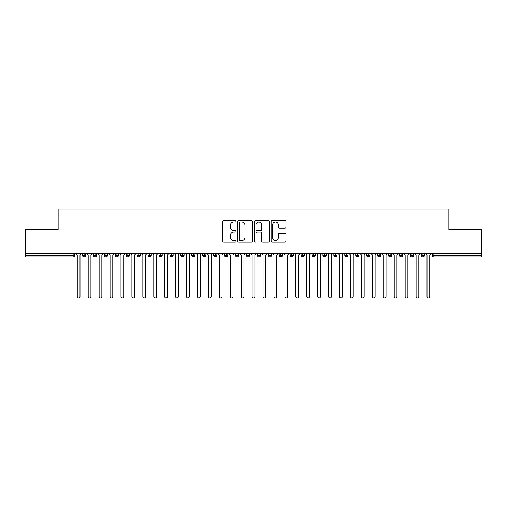 <?xml version="1.0" encoding="UTF-8"?>
<svg xmlns="http://www.w3.org/2000/svg" width="507" height="507" viewBox="0 0 507 507"><rect width="100%" height="100%" fill="white"/><g stroke="black" fill="none" stroke-linecap="round" stroke-linejoin="round"><path stroke-width="0.76" d="M236.015 221.337A0.748 0.748 0 0 0 235.261 220.583L223.866 220.583A1.071 1.071 0 0 0 222.788 221.66L222.788 240.971A1.071 1.071 0 0 0 223.866 242.042L235.261 242.042A0.748 0.748 0 0 0 236.015 241.288A0.748 0.748 0 0 0 235.261 240.54L233.79 240.54A3.435 3.435 0 0 1 230.355 237.105L230.355 235.495A3.435 3.435 0 0 1 233.79 232.067L235.261 232.067A0.748 0.748 0 0 0 236.015 231.312A0.748 0.748 0 0 0 235.261 230.565L233.79 230.565A3.435 3.435 0 0 1 230.355 227.13L230.355 225.52A3.435 3.435 0 0 1 233.79 222.085L235.261 222.085A0.748 0.748 0 0 0 236.015 221.337M284.852 228.15A1.071 1.071 0 0 0 285.923 227.079L285.923 221.66A1.071 1.071 0 0 0 284.852 220.583L272.196 220.583A1.071 1.071 0 0 0 271.118 221.66L271.118 240.971A1.071 1.071 0 0 0 272.196 242.042L284.852 242.042A1.071 1.071 0 0 0 285.923 240.971L285.923 234.424A1.071 1.071 0 0 0 284.852 233.353L279.433 233.353A1.071 1.071 0 0 0 278.362 234.424L278.362 237.669A2.871 2.871 0 0 1 275.491 240.54A2.871 2.871 0 0 1 272.62 237.669L272.62 224.956A2.871 2.871 0 0 1 275.491 222.085A2.871 2.871 0 0 1 278.362 224.956L278.362 227.079A1.071 1.071 0 0 0 279.433 228.15L284.852 228.15M25.35 253.5L481.65 253.5L481.65 229.563L448.86 229.563L448.86 209.125L58.14 209.125L58.14 229.563L25.35 229.563L25.35 255.249L73.141 255.249L73.141 253.5M252.562 221.66A1.071 1.071 0 0 0 251.491 220.583L238.829 220.583A1.071 1.071 0 0 0 237.758 221.66L237.758 240.971A1.071 1.071 0 0 0 238.829 242.042L251.491 242.042A1.071 1.071 0 0 0 252.562 240.971L252.562 221.66M255.509 220.583L268.171 220.583A1.071 1.071 0 0 1 269.242 221.66L269.242 240.971A1.071 1.071 0 0 1 268.171 242.042L262.753 242.042A1.071 1.071 0 0 1 261.682 240.971L261.682 233.138A1.071 1.071 0 0 0 260.604 232.067L257.011 232.067A1.071 1.071 0 0 0 255.94 233.138L255.94 241.288A0.748 0.748 0 0 1 255.192 242.042A0.748 0.748 0 0 1 254.438 241.288L254.438 221.66A1.071 1.071 0 0 1 255.509 220.583M74.776 255.249L73.141 255.249L73.141 256.891A1.641 1.641 0 0 0 74.776 255.249L74.776 253.5L74.776 255.249A1.641 1.641 0 0 1 73.141 256.891L25.35 256.891L25.35 255.249M481.65 253.5L481.65 256.891L433.859 256.891A1.641 1.641 0 0 1 432.224 255.249L432.224 253.5M84.124 253.5L84.124 256.891A1.641 1.641 0 0 1 82.483 255.249L82.483 253.5L82.483 255.249A1.641 1.641 0 0 0 84.124 256.891A1.641 1.641 0 0 0 85.708 255.249L85.708 253.5M95.05 253.5L95.05 256.891A1.641 1.641 0 0 1 93.415 255.249L93.415 253.5L93.415 255.249A1.641 1.641 0 0 0 95.05 256.891A1.641 1.641 0 0 0 96.634 255.249L96.634 253.5M105.982 253.5L105.982 256.891A1.641 1.641 0 0 1 104.341 255.249L104.341 253.5L104.341 255.249A1.641 1.641 0 0 0 105.982 256.891A1.641 1.641 0 0 0 107.566 255.249L107.566 253.5M116.908 253.5L116.908 256.891A1.641 1.641 0 0 1 115.273 255.249L115.273 253.5L115.273 255.249A1.641 1.641 0 0 0 116.908 256.891A1.641 1.641 0 0 0 118.492 255.249L118.492 253.5M127.84 253.5L127.84 256.891A1.641 1.641 0 0 1 126.199 255.249L126.199 253.5L126.199 255.249A1.641 1.641 0 0 0 127.84 256.891A1.641 1.641 0 0 0 129.424 255.249L129.424 253.5M138.772 253.5L138.772 256.891A1.641 1.641 0 0 1 137.131 255.249L137.131 253.5L137.131 255.249A1.641 1.641 0 0 0 138.772 256.891A1.641 1.641 0 0 0 140.357 255.249L140.357 253.5M149.698 253.5L149.698 256.891A1.641 1.641 0 0 1 148.057 255.249L148.057 253.5L148.057 255.249A1.641 1.641 0 0 0 149.698 256.891A1.641 1.641 0 0 0 151.282 255.249L151.282 253.5M160.63 253.5L160.63 256.891A1.641 1.641 0 0 1 158.989 255.249L158.989 253.5L158.989 255.249A1.641 1.641 0 0 0 160.63 256.891A1.641 1.641 0 0 0 162.215 255.249L162.215 253.5M171.556 253.5L171.556 256.891A1.641 1.641 0 0 1 169.915 255.249A1.641 1.641 0 0 0 171.556 256.891A1.641 1.641 0 0 1 169.915 255.249L169.915 253.5M173.141 253.5L173.141 255.249A1.641 1.641 0 0 1 171.556 256.891A1.641 1.641 0 0 0 173.141 255.249L169.915 255.249M182.488 253.5L182.488 256.891A1.641 1.641 0 0 1 180.847 255.249L180.847 253.5L180.847 255.249A1.641 1.641 0 0 0 182.488 256.891A1.641 1.641 0 0 0 184.073 255.249L184.073 253.5M193.414 253.5L193.414 256.891A1.641 1.641 0 0 1 191.779 255.249L191.779 253.5L191.779 255.249A1.641 1.641 0 0 0 193.414 256.891A1.641 1.641 0 0 0 194.999 255.249L194.999 253.5M204.346 253.5L204.346 256.891A1.641 1.641 0 0 1 202.705 255.249L202.705 253.5L202.705 255.249A1.641 1.641 0 0 0 204.346 256.891A1.641 1.641 0 0 0 205.931 255.249L205.931 253.5M215.272 253.5L215.272 256.891A1.641 1.641 0 0 1 213.637 255.249A1.641 1.641 0 0 0 215.272 256.891A1.641 1.641 0 0 1 213.637 255.249L213.637 253.5M216.857 253.5L216.857 255.249A1.641 1.641 0 0 1 215.272 256.891A1.641 1.641 0 0 0 216.857 255.249L213.637 255.249M226.204 256.891A1.641 1.641 0 0 1 224.563 255.249L224.563 253.5L224.563 255.249A1.641 1.641 0 0 0 226.204 256.891A1.641 1.641 0 0 0 227.789 255.249L227.789 253.5L227.789 255.249A1.641 1.641 0 0 1 226.204 256.891L226.204 255.249L227.789 255.249M237.13 253.5L237.13 256.891A1.641 1.641 0 0 1 235.495 255.249L235.495 253.5L235.495 255.249A1.641 1.641 0 0 0 237.13 256.891A1.641 1.641 0 0 0 238.721 255.249L238.721 253.5M248.062 253.5L248.062 256.891A1.641 1.641 0 0 1 246.421 255.249L246.421 253.5L246.421 255.249A1.641 1.641 0 0 0 248.062 256.891A1.641 1.641 0 0 0 249.647 255.249L249.647 253.5M258.995 253.5L258.995 255.249L257.353 255.249L257.353 253.5L257.353 255.249A1.641 1.641 0 0 0 258.995 256.891A1.641 1.641 0 0 0 260.579 255.249L260.579 253.5L260.579 255.249A1.641 1.641 0 0 1 258.995 256.891A1.641 1.641 0 0 1 257.353 255.249A1.641 1.641 0 0 0 258.995 256.891L258.995 255.249L260.579 255.249M269.92 253.5L269.92 256.891A1.641 1.641 0 0 1 268.279 255.249L268.279 253.5L268.279 255.249A1.641 1.641 0 0 0 269.92 256.891A1.641 1.641 0 0 0 271.505 255.249L271.505 253.5M280.853 253.5L280.853 256.891A1.641 1.641 0 0 1 279.211 255.249L279.211 253.5L279.211 255.249A1.641 1.641 0 0 0 280.853 256.891A1.641 1.641 0 0 0 282.437 255.249L282.437 253.5M291.779 253.5L291.779 256.891A1.641 1.641 0 0 1 290.143 255.249L290.143 253.5L290.143 255.249A1.641 1.641 0 0 0 291.779 256.891A1.641 1.641 0 0 0 293.363 255.249L293.363 253.5M302.711 253.5L302.711 256.891A1.641 1.641 0 0 1 301.069 255.249L301.069 253.5M304.295 253.5L304.295 255.249A1.641 1.641 0 0 1 302.711 256.891A1.641 1.641 0 0 0 304.295 255.249L301.069 255.249A1.641 1.641 0 0 0 302.711 256.891M313.637 256.891A1.641 1.641 0 0 1 312.001 255.249L312.001 253.5L312.001 255.249A1.641 1.641 0 0 0 313.637 256.891A1.641 1.641 0 0 0 315.221 255.249L315.221 253.5L315.221 255.249A1.641 1.641 0 0 1 313.637 256.891L313.637 255.249L315.221 255.249M324.569 253.5L324.569 256.891A1.641 1.641 0 0 1 322.927 255.249L322.927 253.5M326.153 253.5L326.153 255.249A1.641 1.641 0 0 1 324.569 256.891A1.641 1.641 0 0 0 326.153 255.249L322.927 255.249A1.641 1.641 0 0 0 324.569 256.891M335.495 253.5L335.495 256.891A1.641 1.641 0 0 1 333.859 255.249L333.859 253.5M337.085 253.5L337.085 255.249L337.085 253.5M346.427 253.5L346.427 256.891A1.641 1.641 0 0 1 344.785 255.249A1.641 1.641 0 0 0 346.427 256.891A1.641 1.641 0 0 1 344.785 255.249L344.785 253.5M348.011 253.5L348.011 255.249L348.011 253.5M357.359 253.5L357.359 256.891A1.641 1.641 0 0 1 355.718 255.249L355.718 253.5M358.943 253.5L358.943 255.249L358.943 253.5M368.285 253.5L368.285 256.891A1.641 1.641 0 0 1 366.643 255.249L366.643 253.5M369.869 253.5L369.869 255.249A1.641 1.641 0 0 1 368.285 256.891A1.641 1.641 0 0 0 369.869 255.249L366.643 255.249A1.641 1.641 0 0 0 368.285 256.891M379.217 253.5L379.217 256.891A1.641 1.641 0 0 1 377.576 255.249L377.576 253.5M380.801 253.5L380.801 255.249L380.801 253.5M390.143 253.5L390.143 256.891A1.641 1.641 0 0 1 388.508 255.249L388.508 253.5M391.727 253.5L391.727 255.249L391.727 253.5M401.075 253.5L401.075 256.891A1.641 1.641 0 0 1 399.434 255.249L399.434 253.5M402.659 253.5L402.659 255.249L402.659 253.5M412.001 253.5L412.001 256.891A1.641 1.641 0 0 1 410.366 255.249L410.366 253.5M413.585 253.5L413.585 255.249A1.641 1.641 0 0 1 412.001 256.891A1.641 1.641 0 0 0 413.585 255.249L410.366 255.249A1.641 1.641 0 0 0 412.001 256.891M422.933 253.5L422.933 256.891A1.641 1.641 0 0 1 421.292 255.249L421.292 253.5L421.292 255.249A1.641 1.641 0 0 0 422.933 256.891A1.641 1.641 0 0 0 424.517 255.249L424.517 253.5M226.204 253.5L226.204 255.249L224.563 255.249M313.637 253.5L313.637 255.249L312.001 255.249M335.495 256.891A1.641 1.641 0 0 0 337.085 255.249A1.641 1.641 0 0 1 335.495 256.891A1.641 1.641 0 0 1 333.859 255.249L337.085 255.249M346.427 256.891A1.641 1.641 0 0 0 348.011 255.249A1.641 1.641 0 0 1 346.427 256.891M357.359 256.891A1.641 1.641 0 0 0 358.943 255.249A1.641 1.641 0 0 1 357.359 256.891A1.641 1.641 0 0 1 355.718 255.249L358.943 255.249M379.217 256.891A1.641 1.641 0 0 0 380.801 255.249A1.641 1.641 0 0 1 379.217 256.891A1.641 1.641 0 0 1 377.576 255.249L380.801 255.249M390.143 256.891A1.641 1.641 0 0 0 391.727 255.249A1.641 1.641 0 0 1 390.143 256.891A1.641 1.641 0 0 1 388.508 255.249L391.727 255.249M401.075 256.891A1.641 1.641 0 0 0 402.659 255.249A1.641 1.641 0 0 1 401.075 256.891A1.641 1.641 0 0 1 399.434 255.249L402.659 255.249M240.007 222.085A0.748 0.748 0 0 0 239.26 222.839L239.26 239.786A0.748 0.748 0 0 0 240.007 240.54L241.566 240.54A3.435 3.435 0 0 0 244.995 237.105L244.995 225.52A3.435 3.435 0 0 0 241.566 222.085L240.007 222.085M261.682 225.013A2.871 2.871 0 0 0 258.811 222.142A2.871 2.871 0 0 0 255.94 225.013L255.94 229.487A1.071 1.071 0 0 0 257.011 230.565L260.604 230.565A1.071 1.071 0 0 0 261.682 229.487L261.682 225.013M75.898 253.5L77.267 254.869L77.267 296.506A1.369 1.369 0 0 0 78.629 297.875A1.369 1.369 0 0 0 79.998 296.506L79.998 254.869L81.361 253.5M86.83 253.5L88.193 254.869L88.193 296.506A1.369 1.369 0 0 0 89.562 297.875A1.369 1.369 0 0 0 90.924 296.506L90.924 254.869L92.293 253.5M97.756 253.5L99.125 254.869L99.125 296.506A1.369 1.369 0 0 0 100.487 297.875A1.369 1.369 0 0 0 101.856 296.506L101.856 254.869L103.219 253.5M108.688 253.5L110.051 254.869L110.051 296.506A1.369 1.369 0 0 0 111.42 297.875A1.369 1.369 0 0 0 112.782 296.506L112.782 254.869L114.151 253.5M119.614 253.5L120.983 254.869L120.983 296.506A1.369 1.369 0 0 0 122.345 297.875A1.369 1.369 0 0 0 123.714 296.506L123.714 254.869L125.083 253.5M130.546 253.5L131.909 254.869L131.909 296.506A1.369 1.369 0 0 0 133.278 297.875A1.369 1.369 0 0 0 134.647 296.506L134.647 254.869L136.009 253.5M141.472 253.5L142.841 254.869L142.841 296.506A1.369 1.369 0 0 0 144.203 297.875A1.369 1.369 0 0 0 145.572 296.506L145.572 254.869L146.941 253.5M152.404 253.5L153.767 254.869L153.767 296.506A1.369 1.369 0 0 0 155.136 297.875A1.369 1.369 0 0 0 156.505 296.506L156.505 254.869L157.867 253.5M163.33 253.5L164.699 254.869L164.699 296.506A1.369 1.369 0 0 0 166.068 297.875A1.369 1.369 0 0 0 167.43 296.506L167.43 254.869L168.799 253.5M174.262 253.5L175.631 254.869L175.631 296.506A1.369 1.369 0 0 0 176.994 297.875A1.369 1.369 0 0 0 178.363 296.506L178.363 254.869L179.725 253.5M185.194 253.5L186.557 254.869L186.557 296.506A1.369 1.369 0 0 0 187.926 297.875A1.369 1.369 0 0 0 189.288 296.506L189.288 254.869L190.657 253.5M196.12 253.5L197.489 254.869L197.489 296.506A1.369 1.369 0 0 0 198.852 297.875A1.369 1.369 0 0 0 200.221 296.506L200.221 254.869L201.583 253.5M207.052 253.5L208.415 254.869L208.415 296.506A1.369 1.369 0 0 0 209.784 297.875A1.369 1.369 0 0 0 211.146 296.506L211.146 254.869L212.515 253.5M217.978 253.5L219.347 254.869L219.347 296.506A1.369 1.369 0 0 0 220.71 297.875A1.369 1.369 0 0 0 222.079 296.506L222.079 254.869L223.441 253.5M228.911 253.5L230.273 254.869L230.273 296.506A1.369 1.369 0 0 0 231.642 297.875A1.369 1.369 0 0 0 233.005 296.506L233.005 254.869L234.373 253.5M239.836 253.5L241.205 254.869L241.205 296.506A1.369 1.369 0 0 0 242.568 297.875A1.369 1.369 0 0 0 243.937 296.506L243.937 254.869L245.306 253.5M250.769 253.5L252.131 254.869L252.131 296.506A1.369 1.369 0 0 0 253.5 297.875A1.369 1.369 0 0 0 254.869 296.506L254.869 254.869L256.231 253.5M261.694 253.5L263.063 254.869L263.063 296.506A1.369 1.369 0 0 0 264.432 297.875A1.369 1.369 0 0 0 265.795 296.506L265.795 254.869L267.164 253.5M272.627 253.5L273.995 254.869L273.995 296.506A1.369 1.369 0 0 0 275.358 297.875A1.369 1.369 0 0 0 276.727 296.506L276.727 254.869L278.09 253.5M283.559 253.5L284.921 254.869L284.921 296.506A1.369 1.369 0 0 0 286.29 297.875A1.369 1.369 0 0 0 287.653 296.506L287.653 254.869L289.022 253.5M294.485 253.5L295.854 254.869L295.854 296.506A1.369 1.369 0 0 0 297.216 297.875A1.369 1.369 0 0 0 298.585 296.506L298.585 254.869L299.948 253.5M305.417 253.5L306.779 254.869L306.779 296.506A1.369 1.369 0 0 0 308.148 297.875A1.369 1.369 0 0 0 309.511 296.506L309.511 254.869L310.88 253.5M316.343 253.5L317.712 254.869L317.712 296.506A1.369 1.369 0 0 0 319.074 297.875A1.369 1.369 0 0 0 320.443 296.506L320.443 254.869L321.806 253.5M327.275 253.5L328.637 254.869L328.637 296.506A1.369 1.369 0 0 0 330.006 297.875A1.369 1.369 0 0 0 331.369 296.506L331.369 254.869L332.738 253.5M338.201 253.5L339.57 254.869L339.57 296.506A1.369 1.369 0 0 0 340.932 297.875A1.369 1.369 0 0 0 342.301 296.506L342.301 254.869L343.67 253.5M349.133 253.5L350.495 254.869L350.495 296.506A1.369 1.369 0 0 0 351.864 297.875A1.369 1.369 0 0 0 353.233 296.506L353.233 254.869L354.596 253.5M360.059 253.5L361.428 254.869L361.428 296.506A1.369 1.369 0 0 0 362.797 297.875A1.369 1.369 0 0 0 364.159 296.506L364.159 254.869L365.528 253.5M370.991 253.5L372.353 254.869L372.353 296.506A1.369 1.369 0 0 0 373.722 297.875A1.369 1.369 0 0 0 375.091 296.506L375.091 254.869L376.454 253.5M381.917 253.5L383.286 254.869L383.286 296.506A1.369 1.369 0 0 0 384.655 297.875A1.369 1.369 0 0 0 386.017 296.506L386.017 254.869L387.386 253.5M392.849 253.5L394.218 254.869L394.218 296.506A1.369 1.369 0 0 0 395.58 297.875A1.369 1.369 0 0 0 396.949 296.506L396.949 254.869L398.312 253.5M403.781 253.5L405.144 254.869L405.144 296.506A1.369 1.369 0 0 0 406.513 297.875A1.369 1.369 0 0 0 407.875 296.506L407.875 254.869L409.244 253.5M414.707 253.5L416.076 254.869L416.076 296.506A1.369 1.369 0 0 0 417.438 297.875A1.369 1.369 0 0 0 418.807 296.506L418.807 254.869L420.17 253.5M425.639 253.5L427.002 254.869L427.002 296.506A1.369 1.369 0 0 0 428.371 297.875A1.369 1.369 0 0 0 429.733 296.506L429.733 254.869L431.102 253.5M433.859 253.5L433.859 255.249L481.65 255.249M433.859 255.249L433.859 256.891A1.641 1.641 0 0 1 432.224 255.249L433.859 255.249M82.483 255.249A1.641 1.641 0 0 0 84.124 256.891A1.641 1.641 0 0 0 85.708 255.249L82.483 255.249M93.415 255.249A1.641 1.641 0 0 0 95.05 256.891A1.641 1.641 0 0 0 96.634 255.249L93.415 255.249M104.341 255.249A1.641 1.641 0 0 0 105.982 256.891A1.641 1.641 0 0 0 107.566 255.249L104.341 255.249M115.273 255.249A1.641 1.641 0 0 0 116.908 256.891A1.641 1.641 0 0 0 118.492 255.249L115.273 255.249M126.199 255.249A1.641 1.641 0 0 0 127.84 256.891A1.641 1.641 0 0 0 129.424 255.249L126.199 255.249M137.131 255.249A1.641 1.641 0 0 0 138.772 256.891A1.641 1.641 0 0 0 140.357 255.249L137.131 255.249M148.057 255.249A1.641 1.641 0 0 0 149.698 256.891A1.641 1.641 0 0 0 151.282 255.249L148.057 255.249M158.989 255.249A1.641 1.641 0 0 0 160.63 256.891A1.641 1.641 0 0 0 162.215 255.249L158.989 255.249M180.847 255.249A1.641 1.641 0 0 0 182.488 256.891A1.641 1.641 0 0 0 184.073 255.249L180.847 255.249M191.779 255.249A1.641 1.641 0 0 0 193.414 256.891A1.641 1.641 0 0 0 194.999 255.249L191.779 255.249M202.705 255.249A1.641 1.641 0 0 0 204.346 256.891A1.641 1.641 0 0 0 205.931 255.249L202.705 255.249M235.495 255.249L238.721 255.249A1.641 1.641 0 0 1 237.13 256.891M246.421 255.249A1.641 1.641 0 0 0 248.062 256.891A1.641 1.641 0 0 0 249.647 255.249L246.421 255.249M268.279 255.249L271.505 255.249A1.641 1.641 0 0 1 269.92 256.891M279.211 255.249A1.641 1.641 0 0 0 280.853 256.891A1.641 1.641 0 0 0 282.437 255.249L279.211 255.249M290.143 255.249L293.363 255.249A1.641 1.641 0 0 1 291.779 256.891M344.785 255.249L348.011 255.249M421.292 255.249L424.517 255.249A1.641 1.641 0 0 1 422.933 256.891"/></g></svg>
